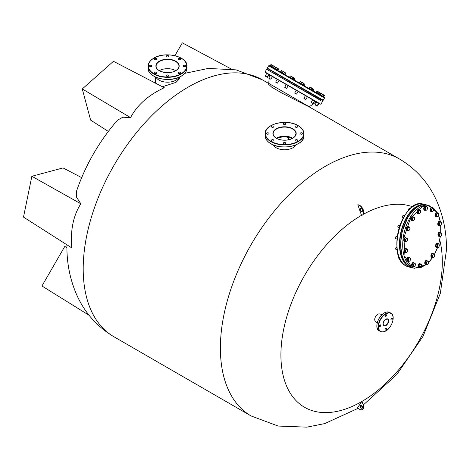 <?xml version="1.0" encoding="UTF-8"?>
<svg xmlns="http://www.w3.org/2000/svg" width="470" height="470" viewBox="0 0 470 470"><rect width="100%" height="100%" fill="white"/><g stroke="black" fill="none" stroke-linecap="round" stroke-linejoin="round"><path stroke-width="0.7" d="M288.421 137.005A147.95 85.423 -60 0 1 288.574 139.755M362.264 408.195A1.71 0.987 60 0 1 361.495 408.072A1.71 0.987 60 0 1 360.402 406.632A1.71 0.987 60 0 1 360.561 405.246M361.33 408.166A1.71 0.987 60 0 1 360.214 406.656A1.71 0.987 60 0 1 360.478 405.281A1.71 0.987 60 0 1 361.33 405.369A1.71 0.987 60 0 1 362.452 406.879A1.71 0.987 60 0 1 362.188 408.248A1.71 0.987 60 0 1 361.33 408.166M361.33 208.598A1.71 0.987 -120 0 0 360.478 208.51A1.71 0.987 -120 0 0 360.214 209.884A1.71 0.987 -120 0 0 361.33 211.388A1.71 0.987 -120 0 0 362.188 211.476A1.71 0.987 -120 0 0 362.452 210.102A1.71 0.987 -120 0 0 361.33 208.598M360.561 208.469A1.71 0.987 -120 0 0 360.402 209.861A1.71 0.987 -120 0 0 361.495 211.3A1.71 0.987 -120 0 0 362.264 211.424M292.71 138.209A11.415 6.592 180 0 0 292.616 138.156A11.415 6.592 180 0 0 276.384 138.209L284.321 136.4L292.393 138.392M276.46 138.256L284.321 136.494L292.305 138.439M130.554 117.606L82.273 88.953L113.452 61.306L164.259 87.72C148.414 95.087 137.181 105.045 130.554 117.606L122.858 117.2L117.518 120.167M80.811 203.768L31.854 176.279L23.5 217.105L71.781 247.896C70.253 230.429 73.261 215.718 80.811 203.768L76.61 197.306L76.51 191.196M362.505 215.001A5.705 3.296 -120 0 0 362.582 214.954A5.705 3.296 -120 0 0 362.975 209.121A5.705 3.296 -120 0 0 357.84 204.808L361.53 215.313A114.122 65.888 120 0 0 280.913 355.038A114.122 65.888 120 0 0 361.612 401.627A114.122 65.888 120 0 0 442.311 261.855A114.122 65.888 120 0 0 439.732 239.994M412.578 206.776A114.122 65.888 120 0 0 363.081 214.432M361.694 401.586L361.53 401.674A5.705 3.296 60 0 1 362.423 409.558A5.705 3.296 60 0 1 357.682 407.643L361.694 401.58A5.705 3.296 60 0 1 362.582 409.464A5.705 3.296 60 0 1 362.505 409.511M361.53 215.313L361.53 215.313A5.705 3.296 -120 0 0 362.423 215.049A5.705 3.296 -120 0 0 362.816 209.215A5.705 3.296 -120 0 0 357.682 204.902M66.916 247.59L64.778 246.45L41.953 285.983L89.088 315.288M231.269 69.014L182.325 42.852L174.922 55.677M108.347 131.418L90.628 120.132L82.273 88.953M81.668 177.631L63.033 167.925L31.854 176.279M385.823 316.51A1.028 0.593 120 0 0 386.493 315.599A1.028 0.593 120 0 0 386.334 314.777A1.028 0.593 120 0 0 385.823 314.829A1.028 0.593 120 0 0 385.147 315.734A1.028 0.593 120 0 0 385.306 316.557A1.028 0.593 120 0 0 385.823 316.51M391.674 319.888A1.028 0.593 120 0 0 392.344 318.977A1.028 0.593 120 0 0 392.186 318.155A1.028 0.593 120 0 0 391.674 318.208A1.028 0.593 120 0 0 390.999 319.112A1.028 0.593 120 0 0 391.157 319.935A1.028 0.593 120 0 0 391.674 319.888M385.823 330.016A1.028 0.593 120 0 0 386.493 329.112A1.028 0.593 120 0 0 386.334 328.289A1.028 0.593 120 0 0 385.823 328.342A1.028 0.593 120 0 0 385.147 329.247A1.028 0.593 120 0 0 385.306 330.069A1.028 0.593 120 0 0 385.823 330.016M379.971 326.638A1.028 0.593 120 0 0 380.641 325.734A1.028 0.593 120 0 0 380.483 324.911A1.028 0.593 120 0 0 379.971 324.964A1.028 0.593 120 0 0 379.302 325.869A1.028 0.593 120 0 0 379.454 326.691A1.028 0.593 120 0 0 379.971 326.638M377.152 323.149L375.289 321.221A4.277 2.473 -60 0 1 375.06 317.72A4.277 2.473 -60 0 1 377.751 314.271A4.277 2.473 -60 0 1 379.513 313.907L382.11 314.553M178.547 72.304A1.257 0.723 0 0 0 178.183 72.815A1.257 0.723 0 0 0 178.958 73.484A1.257 0.723 0 0 0 180.321 73.326A1.257 0.723 0 0 0 180.692 72.815A1.257 0.723 0 0 0 179.916 72.145A1.257 0.723 0 0 0 178.547 72.304M166.644 75.147A1.257 0.723 0 0 0 166.28 75.658A1.257 0.723 0 0 0 167.056 76.328A1.257 0.723 0 0 0 168.419 76.175A1.257 0.723 0 0 0 168.789 75.658A1.257 0.723 0 0 0 168.013 74.989A1.257 0.723 0 0 0 166.644 75.147M154.742 72.304A1.257 0.723 0 0 0 154.377 72.815A1.257 0.723 0 0 0 155.153 73.484A1.257 0.723 0 0 0 156.516 73.326A1.257 0.723 0 0 0 156.886 72.815A1.257 0.723 0 0 0 156.111 72.145A1.257 0.723 0 0 0 154.742 72.304M149.812 65.43A1.257 0.723 0 0 0 149.442 65.941A1.257 0.723 0 0 0 150.218 66.611A1.257 0.723 0 0 0 151.587 66.452A1.257 0.723 0 0 0 151.957 65.941A1.257 0.723 0 0 0 151.181 65.271A1.257 0.723 0 0 0 149.812 65.43M154.742 58.556A1.257 0.723 0 0 0 154.377 59.067A1.257 0.723 0 0 0 155.153 59.737A1.257 0.723 0 0 0 156.516 59.584A1.257 0.723 0 0 0 156.886 59.067A1.257 0.723 0 0 0 156.111 58.398A1.257 0.723 0 0 0 154.742 58.556M166.644 55.713A1.257 0.723 0 0 0 166.28 56.224A1.257 0.723 0 0 0 167.056 56.894A1.257 0.723 0 0 0 168.419 56.735A1.257 0.723 0 0 0 168.789 56.224A1.257 0.723 0 0 0 168.013 55.554A1.257 0.723 0 0 0 166.644 55.713M183.476 65.43A1.257 0.723 0 0 0 183.112 65.941A1.257 0.723 0 0 0 183.888 66.611A1.257 0.723 0 0 0 185.256 66.452A1.257 0.723 0 0 0 185.621 65.941A1.257 0.723 0 0 0 184.845 65.271A1.257 0.723 0 0 0 183.476 65.43M178.547 58.556A1.257 0.723 0 0 0 178.183 59.067A1.257 0.723 0 0 0 178.958 59.737A1.257 0.723 0 0 0 180.321 59.584A1.257 0.723 0 0 0 180.692 59.067A1.257 0.723 0 0 0 179.916 58.398A1.257 0.723 0 0 0 178.547 58.556M159.371 70.659A11.415 6.592 180 0 1 159.465 70.6A11.415 6.592 180 0 1 175.698 70.659A11.415 6.592 180 0 0 159.465 70.6A11.415 6.592 180 0 0 159.371 70.659M178.982 77.309A11.985 6.921 180 0 1 176.009 80.153A11.985 6.921 180 0 1 156.087 77.309A11.985 6.921 180 0 0 176.009 80.153A11.985 6.921 180 0 0 178.982 77.309M273.528 139.86A1.257 0.723 0 0 0 272.159 139.702A1.257 0.723 0 0 0 271.39 140.371A1.257 0.723 0 0 0 271.754 140.883A1.257 0.723 0 0 0 273.123 141.041A1.257 0.723 0 0 0 273.898 140.371A1.257 0.723 0 0 0 273.528 139.86M268.599 132.987A1.257 0.723 0 0 0 267.23 132.828A1.257 0.723 0 0 0 266.455 133.498A1.257 0.723 0 0 0 266.825 134.009A1.257 0.723 0 0 0 268.194 134.167A1.257 0.723 0 0 0 268.969 133.498A1.257 0.723 0 0 0 268.599 132.987M273.528 126.113A1.257 0.723 0 0 0 272.159 125.954A1.257 0.723 0 0 0 271.39 126.624A1.257 0.723 0 0 0 271.754 127.141A1.257 0.723 0 0 0 273.123 127.294A1.257 0.723 0 0 0 273.898 126.624A1.257 0.723 0 0 0 273.528 126.113M285.431 123.269A1.257 0.723 0 0 0 284.062 123.111A1.257 0.723 0 0 0 283.293 123.78A1.257 0.723 0 0 0 283.657 124.291A1.257 0.723 0 0 0 285.026 124.45A1.257 0.723 0 0 0 285.801 123.78A1.257 0.723 0 0 0 285.431 123.269M297.334 126.113A1.257 0.723 0 0 0 295.971 125.954A1.257 0.723 0 0 0 295.195 126.624A1.257 0.723 0 0 0 295.56 127.141A1.257 0.723 0 0 0 296.928 127.294A1.257 0.723 0 0 0 297.704 126.624A1.257 0.723 0 0 0 297.334 126.113M302.269 132.987A1.257 0.723 0 0 0 300.9 132.828A1.257 0.723 0 0 0 300.124 133.498A1.257 0.723 0 0 0 300.489 134.009A1.257 0.723 0 0 0 301.857 134.167A1.257 0.723 0 0 0 302.633 133.498A1.257 0.723 0 0 0 302.269 132.987M285.431 142.704A1.257 0.723 0 0 0 284.062 142.545A1.257 0.723 0 0 0 283.293 143.215A1.257 0.723 0 0 0 283.657 143.732A1.257 0.723 0 0 0 285.026 143.885A1.257 0.723 0 0 0 285.801 143.215A1.257 0.723 0 0 0 285.431 142.704M297.334 139.86A1.257 0.723 0 0 0 295.971 139.702A1.257 0.723 0 0 0 295.195 140.371A1.257 0.723 0 0 0 295.56 140.883A1.257 0.723 0 0 0 296.928 141.041A1.257 0.723 0 0 0 297.704 140.371A1.257 0.723 0 0 0 297.334 139.86M295.994 144.86A11.985 6.921 180 0 1 276.072 147.709A11.985 6.921 180 0 1 273.099 144.86M271.86 72.268L314.166 96.697M309.184 106.866L316.187 101.814L319.13 103.517L266.79 73.297L265.245 75.964L267.489 77.256L269.028 74.589L270.344 75.347L268.805 78.02L270.473 78.984L270.779 79.16L272.518 76.604L270.344 75.347M310.987 94.599L314.277 96.497M306.963 92.537L309.331 93.906M297.686 87.185L300.06 88.554M287.763 81.451L290.137 82.82M278.692 76.216L274.721 73.661M269.322 77.127L269.533 74.883L265.051 72.033L319.242 103.318M316.187 101.814L272.318 76.492M271.971 72.075L281.066 77.585M307.797 106.197L281.947 93.084L271.725 87.167L268.352 84.007L268.717 83.372L309.242 106.766L268.717 83.372L269.198 78.378M307.38 105.956L305.259 104.599M162.397 86.756L176.009 82.356L179.517 78.702L179.517 77.068M286.941 75.84L322.966 96.638M272.171 72.186L272.571 71.493L274.644 72.691L274.145 73.326M321.01 99.423L322.679 100.415L323.237 100.216L267.336 68.144L321.01 99.417M274.545 72.639L321.257 99.605L320.757 100.239M268.617 70.136L268.916 69.384L271.349 70.794L270.855 71.428M320.528 95.234L319.412 94.588M316.492 92.901L312.579 90.639M309.284 88.736L324.347 97.437L324.488 98.042L319.577 95.21L268.646 65.806L269.245 65.624L306.657 87.22M317.603 97.496L318.919 98.254L317.603 97.496L317.203 98.183M266.496 76.816L265.291 76.122L266.496 76.816M273.652 67.768L274.38 66.452L273.787 66.111L274.198 66.646L274.022 66.241L273.575 67.727M273.117 66.029L272.406 65.312L273.787 66.111L273.117 66.029L272.494 67.104M271.431 65.054L271.255 64.649L272.406 65.312L271.431 65.054L270.808 66.129M270.82 64.701L271.255 64.649L270.197 65.776M274.274 66.693L273.605 67.745L270.056 65.694L269.886 65.994M270.35 79.042L268.846 78.173L270.35 79.042M277.723 68.685L277.106 69.766M277.271 68.121L277.676 68.35L276.618 69.484M277.241 68.409L275.579 67.445L274.956 68.526M275.579 67.445L274.398 66.769L273.781 67.845M274.398 66.769L274.774 66.675M277.617 68.315L274.615 66.669M277.529 83.055L275.726 82.015M277.382 83.102L275.679 82.121L277.382 83.102M285.032 74.342L285.59 72.921L281.536 70.594M280.713 71.845L281.336 70.77M281.554 70.594L284.509 72.298L283.839 73.649M283.075 71.775L282.452 72.85M281.512 70.876L280.89 71.951M288.228 85.675L286.682 88.342L284.708 87.203L286.248 84.529M286.53 88.383L284.75 87.355L286.682 88.342M293.403 77.433L293.674 77.897L290.296 75.911M290.795 75.929L293.668 77.856M289.637 76.998L290.26 75.923M293.674 77.897L293.057 78.972M292.781 77.38L292.158 78.455M291.071 76.393L290.454 77.468M294.702 92.966L296.611 94.071L298.15 91.403M296.394 94.082L294.678 93.089L296.394 94.082M302.868 84.641L303.491 83.255L300.565 81.569M303.491 83.56L301.094 81.874L300.295 81.715L299.678 82.796M303.221 83.407L302.598 84.483M301.628 82.485L301.006 83.56M304.302 85.464L304.924 84.388L303.491 83.255M305.447 95.616L303.908 98.283L304.178 98.442L305.882 99.423L307.421 96.755M305.482 99.329L303.949 98.442L305.482 99.329M312.18 90.017L312.738 88.595L309.859 86.932L308.902 88.125M312.738 88.595L309.524 87.044M309.301 88.354L309.924 87.279M311.563 88.225L310.94 89.3M312.65 99.775L311.111 102.442L313.085 103.582L314.63 100.915M312.403 103.324L311.152 102.601L312.403 103.324M319.447 94.212L320.07 93.136L319.853 92.702L317.303 91.233L316.668 91.168L316.046 92.249M320.07 93.136L316.798 91.127M317.05 92.825L317.673 91.75M316.668 91.168L317.15 91.145M319.377 92.731L318.754 93.812M320.158 94.623L320.781 93.542L319.853 92.702M316.692 102.108L315.153 104.775L317.127 105.92L317.391 106.067L318.93 103.4L315.493 101.414M316.104 105.462L315.194 104.933L316.104 105.462M323.289 96.432L324.024 95.11L320.91 93.618L320.287 94.693M323.912 95.351L321.063 93.401M323.707 97.067L323.877 96.767L321.738 95.533L322.367 94.458M323.871 95.328L323.248 96.403M324.024 95.11L324.329 95.428M316.028 105.415L317.232 106.108L316.028 105.415M323.953 95.075L324.365 95.61L324.188 95.204L323.742 96.691M323.337 94.717L322.573 94.276M313.425 103.782L313.837 104.017L314.348 103.124M313.326 103.852L313.678 104.058L313.326 103.852M320.781 93.542L318.172 91.732M319.671 94.341L320.293 93.266M320.323 92.978L320.669 93.177M313.889 89.259L312.462 88.742M313.226 90.616L313.843 89.541L312.797 88.683M304.913 84.347L304.025 83.871L303.409 84.953M304.025 83.871L303.309 83.149M294.261 79.671L294.884 78.284L293.991 79.512M294.884 78.59L293.597 77.597M294.614 78.437L293.58 77.532M285.59 72.921L284.415 72.55M278.51 69.143L278.293 68.708L278.51 69.143L277.887 70.218M278.481 68.996L277.817 68.737L277.194 69.813M278.293 68.708L277.705 68.456M277.094 68.021L275.743 67.239M266.42 76.775L267.33 77.297L266.42 76.775M273.605 66.006L272.13 65.148M277.846 70.588L278.017 70.288L273.611 67.751L273.44 68.044M283.933 74.101L284.103 73.802L280.449 71.693L280.273 71.992M294.32 80.1L294.49 79.806L293.174 79.042L289.52 76.933L289.344 77.227M304.249 85.834L304.419 85.534L299.443 82.661L299.272 82.955M313.32 91.068L313.49 90.769L309.219 88.301L308.714 88.013L308.543 88.313M321.738 95.533L315.916 92.173L315.746 92.473M285.049 74.748L285.22 74.448L284.103 73.808M440.284 221.746L438.586 215.477M437.423 212.963L433.493 208.075L431.389 207.634L430.491 209.203L430.673 210.977L431.677 211.206L431.495 209.438L430.491 209.203M433.469 208.057L428.011 205.766L421.919 206.847L410.445 218.321L403.883 237.644L404.999 256.667L411.003 266.038L419.886 267.859M420.862 267.583L426.366 264.487M428.481 262.571L432.653 257.349M434.45 254.329L437.47 247.608M438.669 243.948L440.308 236.322M440.701 232.744L440.713 225.271M410.469 208.474L409.623 208.28A1.14 0.64 102.9 0 0 409.135 208.474A1.14 0.64 102.9 0 0 408.753 210.102A1.14 0.64 102.9 0 0 408.759 210.119A1.14 0.64 102.9 0 0 408.771 210.143M409.1 208.516A1.028 0.576 102.9 0 0 409.07 208.545A1.028 0.576 102.9 0 0 408.724 210.008A1.028 0.576 102.9 0 0 408.73 210.025A1.028 0.576 102.9 0 0 408.736 210.037L408.759 210.119M420.303 210.196A1.71 0.958 -77.1 0 1 420.621 210.683A1.71 0.958 -77.1 0 1 420.632 210.707A1.71 0.958 -77.1 0 1 420.715 211.5A1.71 0.958 -77.1 0 1 420.121 213.069L419.381 213.633L417.43 212.716L417.548 210.801L418.611 209.573L420.303 210.196A1.71 0.958 -77.1 0 0 419.299 210.466L419.616 209.802M419.381 213.633L417.43 212.716M418.435 212.945L418.553 211.03L417.548 210.801M418.553 211.03L419.299 210.466A1.71 0.958 -77.1 0 0 418.705 212.035A1.71 0.958 -77.1 0 0 419.123 213.339A1.71 0.958 -77.1 0 0 420.057 213.139L420.057 213.145A1.71 0.958 -77.1 0 0 420.121 213.069M418.823 209.414A2.109 1.181 102.9 0 0 418.688 209.367A2.109 1.181 102.9 0 0 417.319 210.419A2.109 1.181 102.9 0 0 417.078 212.734A2.109 1.181 102.9 0 0 417.742 213.486A2.109 1.181 102.9 0 0 417.883 213.498M418.582 213.451A2.109 1.181 -77.1 0 1 418.018 213.545A2.109 1.181 -77.1 0 1 417.354 212.798A2.109 1.181 -77.1 0 1 417.595 210.478A2.109 1.181 -77.1 0 1 418.964 209.432A2.109 1.181 -77.1 0 1 419.428 209.761M403.66 215.524A1.14 0.64 102.9 0 0 403.454 215.395A1.14 0.64 102.9 0 0 402.966 215.595A1.14 0.64 102.9 0 0 402.59 217.234A1.14 0.64 102.9 0 0 402.737 217.498A1.14 0.64 102.9 0 0 402.943 217.622L403.383 217.722M412.531 220.542L412.196 218.891L412.995 217.187L413.77 217.205A1.71 0.958 -77.1 0 1 414.235 217.404A1.71 0.958 -77.1 0 1 414.452 217.804A1.71 0.958 -77.1 0 1 414.505 218.004A1.71 0.958 -77.1 0 1 414.276 219.684A1.71 0.958 -77.1 0 1 413.888 220.26A1.71 0.958 -77.1 0 1 413.306 220.565L411.526 220.312L411.191 218.662L411.99 216.952L414.129 217.128L414.505 218.004M413.841 220.301L413.306 220.565A1.71 0.958 -77.1 0 1 412.572 219.766A1.71 0.958 -77.1 0 1 412.807 218.086A1.71 0.958 -77.1 0 1 413.77 217.205L414.129 217.128M402.931 215.63A1.028 0.576 102.9 0 0 402.896 215.665A1.028 0.576 102.9 0 0 402.561 217.14A1.028 0.576 102.9 0 0 402.579 217.181M412.196 218.891L411.191 218.662M412.995 217.187L411.99 216.952M399.923 225.571L398.819 225.312A1.14 0.64 102.9 0 0 398.819 225.312A1.14 0.64 102.9 0 0 398.801 225.312A1.14 0.64 102.9 0 0 398.325 225.512A1.14 0.64 102.9 0 0 397.949 227.151A1.14 0.64 102.9 0 0 398.307 227.539A1.14 0.64 102.9 0 0 398.319 227.545M408.271 230.682L407.537 229.548L407.954 227.615L408.741 227.268A1.71 0.958 -77.1 0 1 409.258 227.133A1.71 0.958 -77.1 0 1 409.681 227.439L409.84 227.956L409.681 227.439A1.71 0.958 -77.1 0 1 409.816 227.721A1.71 0.958 -77.1 0 1 409.846 228.972A1.71 0.958 -77.1 0 1 409.253 230.177A1.71 0.958 -77.1 0 1 409.065 230.335L408.271 230.682L407.273 230.453L406.532 229.319L406.95 227.386L408.095 226.593L409.681 227.439M409.423 229.889L409.065 230.335A1.71 0.958 -77.1 0 1 408.119 230.165A1.71 0.958 -77.1 0 1 407.96 228.632A1.71 0.958 -77.1 0 1 408.741 227.268L409.1 226.822M398.296 225.547A1.028 0.576 102.9 0 0 398.26 225.582A1.028 0.576 102.9 0 0 397.92 227.057A1.028 0.576 102.9 0 0 397.937 227.104M407.537 229.548L406.532 229.319M407.954 227.615L406.95 227.386M397.279 236.721L396.416 236.522A1.14 0.64 102.9 0 0 396.139 236.563A1.14 0.64 102.9 0 0 395.928 236.721A1.14 0.64 102.9 0 0 395.546 238.361A1.14 0.64 102.9 0 0 395.904 238.748L397.027 239.007M407.032 241.163A1.71 0.958 -77.1 0 1 406.85 241.386A1.71 0.958 -77.1 0 1 406.021 241.645A1.71 0.958 -77.1 0 1 405.493 240.493A1.71 0.958 -77.1 0 1 405.968 238.86L406.25 238.102L406.979 238.378A1.71 0.958 -77.1 0 1 407.414 238.93A1.71 0.958 -77.1 0 1 407.508 239.53A1.71 0.958 -77.1 0 1 407.032 241.163L406.321 241.821L405.293 241.374L405.257 239.512L405.968 238.86A1.71 0.958 -77.1 0 1 406.468 238.402A1.71 0.958 -77.1 0 1 406.979 238.378L407.396 238.878M395.893 236.757A1.028 0.576 102.9 0 0 395.858 236.792A1.028 0.576 102.9 0 0 395.517 238.267A1.028 0.576 102.9 0 0 395.534 238.308M406.25 238.102L405.246 237.873L404.253 239.283L404.288 241.145L406.321 241.821M405.293 241.374L404.288 241.145M405.257 239.512L404.253 239.283M396.962 247.396L396.615 247.32A1.14 0.64 102.9 0 0 396.128 247.514A1.14 0.64 102.9 0 0 396.081 247.561A1.14 0.64 102.9 0 0 395.752 249.153A1.14 0.64 102.9 0 0 396.104 249.541L397.226 249.799M396.093 247.549A1.028 0.576 102.9 0 0 396.057 247.584A1.028 0.576 102.9 0 0 396.016 247.625A1.028 0.576 102.9 0 0 395.716 249.059A1.028 0.576 102.9 0 0 395.734 249.106M405.328 251.062L405.88 250.204A1.71 0.958 -77.1 0 1 406.286 249.5A1.71 0.958 -77.1 0 1 406.803 249.147L407.167 248.941L406.162 248.712L405.005 249.024L404.323 250.833L404.799 252.337L405.804 252.566L405.328 251.062L404.323 250.833M406.597 252.466L406.961 252.261L406.597 252.466A1.71 0.958 -77.1 0 1 405.78 251.867A1.71 0.958 -77.1 0 1 405.88 250.204L406.01 249.253L406.803 249.147A1.71 0.958 -77.1 0 1 407.613 249.723L407.619 249.746A1.71 0.958 -77.1 0 1 407.519 251.403A1.71 0.958 -77.1 0 1 407.049 252.179A1.71 0.958 -77.1 0 1 406.597 252.466L405.804 252.566M405.005 249.024L406.01 249.253M407.167 248.941L407.619 249.746A1.71 0.958 -77.1 0 0 407.613 249.723L407.613 249.723M398.789 256.379A1.14 0.64 102.9 0 0 398.642 256.632A1.14 0.64 102.9 0 0 398.525 257.889A1.14 0.64 102.9 0 0 398.877 258.277L399.629 258.453M398.789 256.367A1.028 0.576 102.9 0 0 398.595 256.667A1.028 0.576 102.9 0 0 398.49 257.795A1.028 0.576 102.9 0 0 398.507 257.842M408.142 260.509L408.489 259.587A1.71 0.958 -77.1 0 1 408.736 258.741A1.71 0.958 -77.1 0 1 409.182 258.112L409.529 257.554L408.524 257.319L407.408 258.341L407.137 260.28L407.984 261.203L408.988 261.432L408.142 260.509L407.137 260.28M410.104 260.415L409.764 260.973A1.71 0.958 -77.1 0 1 408.782 261.02A1.71 0.958 -77.1 0 1 408.489 259.587L408.412 258.571L409.182 258.112A1.71 0.958 -77.1 0 1 410.163 258.059L410.375 258.471L410.163 258.059A1.71 0.958 -77.1 0 1 410.386 258.459A1.71 0.958 -77.1 0 1 410.451 259.493A1.71 0.958 -77.1 0 1 409.822 260.915A1.71 0.958 -77.1 0 1 409.764 260.973L408.988 261.432M407.408 258.341L408.412 258.571M409.529 257.554L410.163 258.059M413.994 263.071L414.752 263.218A1.71 0.958 -77.1 0 1 415.31 263.805A1.71 0.958 -77.1 0 1 415.392 264.199L415.081 263.265L415.392 264.199A1.71 0.958 -77.1 0 1 415.034 265.873L414.035 266.561A1.71 0.958 -77.1 0 1 413.4 265.574A1.71 0.958 -77.1 0 1 413.453 264.716A1.71 0.958 -77.1 0 1 413.759 263.905L413.994 263.071L412.989 262.836L412.09 264.41L412.272 266.185L413.277 266.414L413.095 264.639L413.759 263.905A1.71 0.958 -77.1 0 1 414.752 263.218L412.989 262.836M412.09 264.41L413.095 264.639M413.277 266.414L414.035 266.561A1.71 0.958 -77.1 0 0 414.746 266.261A1.71 0.958 -77.1 0 0 415.034 265.873L414.37 266.608M421.055 264.099L421.578 264.81A1.71 0.958 -77.1 0 1 421.631 264.951A1.71 0.958 -77.1 0 1 421.608 266.42A1.71 0.958 -77.1 0 1 421.067 267.407A1.71 0.958 -77.1 0 1 420.75 267.642L421.114 267.318L420.75 267.642A1.71 0.958 -77.1 0 1 419.857 267.254A1.71 0.958 -77.1 0 1 419.71 266.514A1.71 0.958 -77.1 0 1 419.828 265.644L419.892 264.651L418.887 264.422L418.335 266.308L418.946 267.642L419.951 267.871L419.34 266.543L419.828 265.644A1.71 0.958 -77.1 0 1 420.685 264.422L421.055 264.099L420.051 263.864L418.887 264.422M418.335 266.308L419.34 266.543M419.892 264.651L420.685 264.422A1.71 0.958 -77.1 0 1 421.578 264.81L421.666 265.427M420.75 267.642L419.951 267.871M427.383 260.838L428.07 261.232A1.71 0.958 -77.1 0 1 428.393 261.72A1.71 0.958 -77.1 0 1 428.481 262.536A1.71 0.958 -77.1 0 1 427.894 264.105A1.71 0.958 -77.1 0 1 427.829 264.175A1.71 0.958 -77.1 0 1 426.889 264.375A1.71 0.958 -77.1 0 1 426.56 263.864A1.71 0.958 -77.1 0 1 426.478 263.071L426.319 262.066L425.315 261.831L425.197 263.746L427.148 264.669L426.202 263.981L426.478 263.071A1.71 0.958 -77.1 0 1 427.065 261.502L427.383 260.838L426.378 260.609L425.315 261.831M425.197 263.746L426.202 263.981M426.319 262.066L427.065 261.502A1.71 0.958 -77.1 0 1 428.07 261.232L428.364 261.637M428.07 261.232L428.393 261.72M427.894 264.105L427.148 264.669M433.951 257.108L433.416 257.366A1.71 0.958 -77.1 0 1 432.958 257.166A1.71 0.958 -77.1 0 1 432.682 256.567L432.3 255.692L431.296 255.463L431.63 257.113L432.635 257.343L432.682 256.567A1.71 0.958 -77.1 0 1 432.917 254.887L433.099 253.988L432.095 253.753L431.296 255.463M433.099 253.988L434.233 253.929L434.615 254.805A1.71 0.958 -77.1 0 1 434.386 256.485A1.71 0.958 -77.1 0 1 433.998 257.061A1.71 0.958 -77.1 0 1 433.416 257.366L432.635 257.343M434.233 253.929L432.095 253.753M432.3 255.692L432.917 254.887A1.71 0.958 -77.1 0 1 433.88 254.006A1.71 0.958 -77.1 0 1 434.562 254.605A1.71 0.958 -77.1 0 1 434.615 254.805M438.81 246.856L438.451 247.302A1.71 0.958 -77.1 0 1 437.928 247.437A1.71 0.958 -77.1 0 1 437.505 247.132L435.919 246.286L436.659 247.42L437.658 247.649L437.505 247.132A1.71 0.958 -77.1 0 1 437.347 245.599L437.341 244.582L436.336 244.353L435.919 246.286M437.341 244.582L438.487 243.789L439.068 244.406A1.71 0.958 -77.1 0 1 439.203 244.688A1.71 0.958 -77.1 0 1 439.233 245.939A1.71 0.958 -77.1 0 1 438.639 247.144A1.71 0.958 -77.1 0 1 438.451 247.302L437.658 247.649M438.487 243.789L437.482 243.56L436.336 244.353M436.924 246.515L437.347 245.599A1.71 0.958 -77.1 0 1 438.128 244.236A1.71 0.958 -77.1 0 1 439.068 244.406L439.227 244.923L439.068 244.406M439.45 234.066L440.443 232.65L441.171 232.926A1.71 0.958 -77.1 0 1 441.606 233.478A1.71 0.958 -77.1 0 1 441.7 234.078A1.71 0.958 -77.1 0 1 441.218 235.711A1.71 0.958 -77.1 0 1 441.042 235.934A1.71 0.958 -77.1 0 1 440.719 236.169A1.71 0.958 -77.1 0 1 440.214 236.193L438.481 235.693L440.214 236.193A1.71 0.958 -77.1 0 1 439.685 235.041L439.45 234.066L438.445 233.831L438.481 235.693M441.218 235.711L440.513 236.369M440.443 232.65L439.438 232.421L438.445 233.831M439.485 235.922L439.685 235.041A1.71 0.958 -77.1 0 1 440.161 233.408A1.71 0.958 -77.1 0 1 441.171 232.926L441.589 233.425M441.306 224.366A1.71 0.958 -77.1 0 1 440.901 225.071A1.71 0.958 -77.1 0 1 440.837 225.136A1.71 0.958 -77.1 0 1 440.39 225.424L438.592 225.3L438.116 223.796L438.798 221.981L440.96 221.905L441.412 222.704A1.71 0.958 -77.1 0 1 441.306 224.366M440.39 225.424L440.754 225.218L440.39 225.424A1.71 0.958 -77.1 0 1 439.568 224.825L439.115 224.025L438.116 223.796M439.597 225.53L439.568 224.825A1.71 0.958 -77.1 0 1 439.673 223.168L439.797 222.21L438.798 221.981M439.115 224.025L439.673 223.168A1.71 0.958 -77.1 0 1 440.59 222.104L440.96 221.905M439.797 222.21L440.59 222.104A1.71 0.958 -77.1 0 1 441.401 222.68L441.412 222.704A1.71 0.958 -77.1 0 0 441.401 222.68L441.401 222.68M438.698 214.984A1.71 0.958 -77.1 0 1 438.451 215.83A1.71 0.958 -77.1 0 1 438.069 216.406L437.235 216.923L436.231 216.688L435.385 215.771L435.655 213.832L436.765 212.81L438.41 213.55A1.71 0.958 -77.1 0 1 438.633 213.944A1.71 0.958 -77.1 0 1 438.698 214.984M437.235 216.923L436.389 216L435.385 215.771M436.389 216L436.659 214.062L435.655 213.832M436.659 214.062L437.77 213.039M438.069 216.406L438.064 216.406A1.71 0.958 -77.1 0 1 438.005 216.459A1.71 0.958 -77.1 0 1 437.024 216.511A1.71 0.958 -77.1 0 1 436.736 215.078A1.71 0.958 -77.1 0 1 437.429 213.597A1.71 0.958 -77.1 0 1 438.41 213.55M431.495 209.438L432.394 207.863L433.487 208.063L433.792 208.997A1.71 0.958 -77.1 0 1 433.74 209.855A1.71 0.958 -77.1 0 1 433.434 210.666L432.77 211.406L431.677 211.206M433.487 208.063L433.792 208.997A1.71 0.958 -77.1 0 0 433.71 208.598A1.71 0.958 -77.1 0 0 433.152 208.01A1.71 0.958 -77.1 0 0 432.159 208.698A1.71 0.958 -77.1 0 0 431.801 210.372A1.71 0.958 -77.1 0 0 432.435 211.353A1.71 0.958 -77.1 0 0 433.146 211.054A1.71 0.958 -77.1 0 0 433.434 210.666L432.77 211.406M432.394 207.863L431.389 207.634M425.708 210.378L425.091 209.044L425.644 207.158L426.443 206.929A1.71 0.958 -77.1 0 1 427.33 207.317A1.71 0.958 -77.1 0 1 427.383 207.452A1.71 0.958 -77.1 0 1 427.483 208.057A1.71 0.958 -77.1 0 1 427.359 208.927A1.71 0.958 -77.1 0 1 426.819 209.908A1.71 0.958 -77.1 0 1 426.502 210.149L424.704 210.143L424.093 208.815L424.645 206.923L425.808 206.371L426.813 206.6L427.424 207.934M426.502 210.149L426.872 209.82L426.502 210.149A1.71 0.958 -77.1 0 1 425.614 209.761A1.71 0.958 -77.1 0 1 425.585 208.151A1.71 0.958 -77.1 0 1 426.443 206.929L426.813 206.6M425.091 209.044L424.093 208.815M425.644 207.158L424.645 206.923M412.654 216.529A2.109 1.181 102.9 0 0 412.519 216.482A2.109 1.181 102.9 0 0 410.997 217.904A2.109 1.181 102.9 0 0 411.191 220.365A2.109 1.181 102.9 0 0 411.573 220.6A2.109 1.181 102.9 0 0 411.714 220.618M412.472 220.53A2.109 1.181 -77.1 0 1 411.849 220.665A2.109 1.181 -77.1 0 1 411.467 220.43A2.109 1.181 -77.1 0 1 411.274 217.968A2.109 1.181 -77.1 0 1 412.795 216.547A2.109 1.181 -77.1 0 1 413.177 216.782A2.109 1.181 -77.1 0 1 413.295 216.94M407.907 226.411A2.109 1.181 102.9 0 0 407.878 226.399A2.109 1.181 102.9 0 0 407.848 226.393A2.109 1.181 102.9 0 0 406.25 228.22A2.109 1.181 102.9 0 0 406.932 230.517A2.109 1.181 102.9 0 0 406.967 230.523M407.649 230.541A2.109 1.181 -77.1 0 1 407.243 230.588A2.109 1.181 -77.1 0 1 407.214 230.582A2.109 1.181 -77.1 0 1 406.527 228.285A2.109 1.181 -77.1 0 1 408.125 226.458A2.109 1.181 -77.1 0 1 408.154 226.464A2.109 1.181 -77.1 0 1 408.536 226.693M405.61 237.655A2.109 1.181 102.9 0 0 405.475 237.609A2.109 1.181 102.9 0 0 404.97 237.679A2.109 1.181 102.9 0 0 403.777 239.835A2.109 1.181 102.9 0 0 404.535 241.727A2.109 1.181 102.9 0 0 404.676 241.745M405.475 241.627A2.109 1.181 -77.1 0 1 405.316 241.721A2.109 1.181 -77.1 0 1 404.811 241.792A2.109 1.181 -77.1 0 1 404.053 239.9A2.109 1.181 -77.1 0 1 405.246 237.744A2.109 1.181 -77.1 0 1 405.751 237.673A2.109 1.181 -77.1 0 1 406.286 238.114M405.81 248.448A2.109 1.181 102.9 0 0 405.68 248.407A2.109 1.181 102.9 0 0 404.694 248.853A2.109 1.181 102.9 0 0 403.959 251.033A2.109 1.181 102.9 0 0 404.735 252.519A2.109 1.181 102.9 0 0 404.876 252.537M405.534 252.508A2.109 1.181 -77.1 0 1 405.011 252.584A2.109 1.181 -77.1 0 1 404.235 251.092A2.109 1.181 -77.1 0 1 404.97 248.918A2.109 1.181 -77.1 0 1 405.957 248.466A2.109 1.181 -77.1 0 1 406.391 248.765M408.583 257.184A2.109 1.181 102.9 0 0 408.448 257.137A2.109 1.181 102.9 0 0 407.073 258.212A2.109 1.181 102.9 0 0 407.508 261.255A2.109 1.181 102.9 0 0 407.649 261.273M408.26 261.261A2.109 1.181 -77.1 0 1 407.784 261.32A2.109 1.181 -77.1 0 1 407.349 258.277A2.109 1.181 -77.1 0 1 408.724 257.202A2.109 1.181 -77.1 0 1 409.135 257.46M413.506 262.536A2.109 1.181 102.9 0 0 413.371 262.489A2.109 1.181 102.9 0 0 411.738 264.334A2.109 1.181 102.9 0 0 412.425 266.602A2.109 1.181 102.9 0 0 412.572 266.619M413.447 266.449A2.109 1.181 -77.1 0 1 412.701 266.666A2.109 1.181 -77.1 0 1 412.014 264.399A2.109 1.181 -77.1 0 1 413.647 262.554A2.109 1.181 -77.1 0 1 414.223 263.071M419.833 263.682A2.109 1.181 102.9 0 0 419.698 263.635A2.109 1.181 102.9 0 0 417.977 266.284A2.109 1.181 102.9 0 0 418.752 267.747A2.109 1.181 102.9 0 0 418.893 267.765M419.487 267.765A2.109 1.181 -77.1 0 1 419.029 267.812A2.109 1.181 -77.1 0 1 418.253 266.349A2.109 1.181 -77.1 0 1 419.974 263.693A2.109 1.181 -77.1 0 1 420.362 263.94M426.59 260.451A2.109 1.181 102.9 0 0 426.454 260.404A2.109 1.181 102.9 0 0 425.091 261.449A2.109 1.181 102.9 0 0 424.851 263.77A2.109 1.181 102.9 0 0 425.514 264.516A2.109 1.181 102.9 0 0 425.656 264.534M426.349 264.487A2.109 1.181 -77.1 0 1 425.791 264.581A2.109 1.181 -77.1 0 1 425.127 263.834A2.109 1.181 -77.1 0 1 425.368 261.514A2.109 1.181 -77.1 0 1 426.737 260.462A2.109 1.181 -77.1 0 1 427.195 260.797M432.764 253.33A2.109 1.181 102.9 0 0 432.629 253.283A2.109 1.181 102.9 0 0 431.108 254.711A2.109 1.181 102.9 0 0 431.301 257.166A2.109 1.181 102.9 0 0 431.683 257.401A2.109 1.181 102.9 0 0 431.824 257.419M432.582 257.331A2.109 1.181 -77.1 0 1 431.959 257.466A2.109 1.181 -77.1 0 1 431.578 257.231A2.109 1.181 -77.1 0 1 431.384 254.769A2.109 1.181 -77.1 0 1 432.905 253.348A2.109 1.181 -77.1 0 1 433.287 253.583A2.109 1.181 -77.1 0 1 433.405 253.741M437.294 243.378A2.109 1.181 102.9 0 0 437.264 243.366A2.109 1.181 102.9 0 0 437.235 243.36A2.109 1.181 102.9 0 0 435.637 245.187A2.109 1.181 102.9 0 0 436.319 247.484A2.109 1.181 102.9 0 0 436.354 247.49M437.035 247.508A2.109 1.181 -77.1 0 1 436.63 247.555A2.109 1.181 -77.1 0 1 436.601 247.549A2.109 1.181 -77.1 0 1 435.913 245.252A2.109 1.181 -77.1 0 1 437.511 243.425A2.109 1.181 -77.1 0 1 437.541 243.431A2.109 1.181 -77.1 0 1 437.923 243.66M439.803 232.204A2.109 1.181 102.9 0 0 439.667 232.157A2.109 1.181 102.9 0 0 439.162 232.227A2.109 1.181 102.9 0 0 437.97 234.383A2.109 1.181 102.9 0 0 438.721 236.275A2.109 1.181 102.9 0 0 438.863 236.292M439.667 236.175A2.109 1.181 -77.1 0 1 439.509 236.269A2.109 1.181 -77.1 0 1 438.998 236.339A2.109 1.181 -77.1 0 1 438.246 234.448A2.109 1.181 -77.1 0 1 439.438 232.292A2.109 1.181 -77.1 0 1 439.944 232.221A2.109 1.181 -77.1 0 1 440.478 232.662M439.603 221.411A2.109 1.181 102.9 0 0 439.468 221.364A2.109 1.181 102.9 0 0 438.487 221.817A2.109 1.181 102.9 0 0 437.752 223.99A2.109 1.181 102.9 0 0 438.522 225.483A2.109 1.181 102.9 0 0 438.663 225.5M439.321 225.465A2.109 1.181 -77.1 0 1 438.798 225.541A2.109 1.181 -77.1 0 1 438.028 224.055A2.109 1.181 -77.1 0 1 438.763 221.875A2.109 1.181 -77.1 0 1 439.744 221.429A2.109 1.181 -77.1 0 1 440.184 221.722M436.83 212.675A2.109 1.181 102.9 0 0 436.695 212.628A2.109 1.181 102.9 0 0 435.32 213.703A2.109 1.181 102.9 0 0 435.749 216.746A2.109 1.181 102.9 0 0 435.89 216.764M436.507 216.752A2.109 1.181 -77.1 0 1 436.025 216.811A2.109 1.181 -77.1 0 1 435.596 213.768A2.109 1.181 -77.1 0 1 436.971 212.693A2.109 1.181 -77.1 0 1 437.376 212.951M431.906 207.329A2.109 1.181 102.9 0 0 431.771 207.282A2.109 1.181 102.9 0 0 430.138 209.126A2.109 1.181 102.9 0 0 430.826 211.394A2.109 1.181 102.9 0 0 430.972 211.412M431.848 211.242A2.109 1.181 -77.1 0 1 431.108 211.459A2.109 1.181 -77.1 0 1 430.414 209.191A2.109 1.181 -77.1 0 1 432.048 207.346A2.109 1.181 -77.1 0 1 432.623 207.863M425.585 206.183A2.109 1.181 102.9 0 0 425.45 206.136A2.109 1.181 102.9 0 0 423.734 208.792A2.109 1.181 102.9 0 0 424.504 210.255A2.109 1.181 102.9 0 0 424.645 210.266M425.238 210.266A2.109 1.181 -77.1 0 1 424.78 210.313A2.109 1.181 -77.1 0 1 424.011 208.85A2.109 1.181 -77.1 0 1 425.726 206.201A2.109 1.181 -77.1 0 1 426.12 206.442M184.78 73.361L208.157 68.438L236.075 69.865L262.289 79.794A148.361 85.658 120 0 0 147.968 119.539A148.361 85.658 120 0 0 83.202 268.846A148.361 85.658 120 0 0 113.934 336.761L251.115 415.968L278.158 426.055L306.922 427.148L324.723 423.593L358.257 408.26M305.465 104.716L399.477 158.995A148.361 85.658 120 0 0 285.149 198.745A148.361 85.658 120 0 0 220.389 348.047A148.361 85.658 120 0 0 251.115 415.968M385.823 313.989A10.328 5.963 120 0 0 378.52 326.638A10.328 5.963 120 0 0 385.823 330.856A10.328 5.963 120 0 0 393.126 318.208A10.328 5.963 120 0 0 385.823 313.989M385.659 330.951A10.557 6.092 -60 0 1 380.383 331.473A10.557 6.092 -60 0 1 378.761 323.013A10.557 6.092 -60 0 1 385.659 313.713A10.557 6.092 -60 0 1 390.94 313.19A10.557 6.092 -60 0 1 393.126 318.114M376.905 325.804A10.328 5.963 -60 0 1 384.207 313.061M384.366 312.967A10.557 6.092 120 0 0 377.475 322.267A10.557 6.092 120 0 0 379.09 330.727C374.22 328.395 377.898 316.257 384.254 312.955C386.311 311.792 388.108 311.622 389.648 312.444A10.557 6.092 120 0 0 384.366 312.967M383.038 323.936A3.707 2.139 120 0 0 383.808 325.546A3.707 2.139 120 0 0 385.659 325.357A3.707 2.139 120 0 0 388.085 322.091A3.707 2.139 120 0 0 387.515 319.118A3.707 2.139 120 0 0 385.823 319.212A3.936 2.274 -60 0 1 388.608 320.816A3.936 2.274 -60 0 1 385.823 325.639A3.936 2.274 -60 0 1 383.038 324.03A3.936 2.274 -60 0 1 385.823 319.212M181.091 73.767A19.17 11.069 0 0 0 181.091 58.116A19.17 11.069 0 0 0 153.978 58.116A19.17 11.069 0 0 0 153.978 73.767A19.17 11.069 0 0 0 181.091 73.767M181.173 58.163A19.399 11.204 180 0 1 186.937 66.129A19.399 11.204 180 0 1 181.25 74.049A19.399 11.204 180 0 1 160.111 76.475A19.399 11.204 180 0 1 148.132 66.129A19.399 11.204 180 0 1 153.813 58.209M181.25 76.099A19.399 11.204 0 0 0 186.937 68.179C186.843 71.323 184.933 73.996 181.203 76.205C170.105 83.313 147.31 77.938 148.132 68.179A19.399 11.204 0 0 0 160.111 78.525A19.399 11.204 0 0 0 181.25 76.099M175.762 70.694A11.638 6.721 180 0 1 159.301 70.694A11.638 6.721 180 0 1 159.301 61.188A11.638 6.721 180 0 1 175.762 61.188A11.638 6.721 180 0 1 175.762 70.694A11.415 6.592 0 0 0 178.947 66.129A11.415 6.592 0 0 0 171.903 60.043A11.415 6.592 0 0 0 159.465 61.47A11.415 6.592 0 0 0 156.122 66.129A11.415 6.592 0 0 0 159.383 70.741M181.091 76.193A19.17 11.069 180 0 1 153.896 76.146M270.99 141.323A19.17 11.069 0 0 0 298.103 141.323A19.17 11.069 0 0 0 298.103 125.672A19.17 11.069 0 0 0 270.99 125.672A19.17 11.069 0 0 0 270.99 141.323M298.262 125.766A19.399 11.204 180 0 1 303.949 133.686A19.399 11.204 180 0 1 291.97 144.031A19.399 11.204 180 0 1 270.826 141.605A19.399 11.204 180 0 1 265.145 133.686A19.399 11.204 180 0 1 270.908 125.719M298.186 143.703A19.17 11.069 180 0 1 270.99 143.75M270.826 143.656A19.399 11.204 0 0 0 291.97 146.082A19.399 11.204 0 0 0 303.949 135.736C304.772 145.488 281.982 150.87 270.873 143.761C267.148 141.552 265.239 138.879 265.145 135.736A19.399 11.204 0 0 0 270.826 143.656M292.692 138.298A11.415 6.592 0 0 0 295.959 133.686A11.415 6.592 0 0 0 292.616 129.027A11.415 6.592 0 0 0 280.179 127.599A11.415 6.592 0 0 0 273.135 133.686A11.415 6.592 0 0 0 276.313 138.25A11.638 6.721 180 0 1 276.313 128.745A11.638 6.721 180 0 1 292.775 128.745A11.638 6.721 180 0 1 292.775 138.25A11.638 6.721 180 0 1 276.313 138.25M317.321 98.254L266.649 69.266L320.84 100.551M318.208 99.029L317.285 98.494M316.61 101.796L315.687 101.262M424.058 204.714A32.013 17.925 102.9 0 0 401.48 231.07A32.013 17.925 102.9 0 0 408.671 266.226A32.013 17.925 102.9 0 0 409.799 266.796M408.412 266.402A32.242 18.054 -77.1 0 1 401.586 229.419A32.242 18.054 -77.1 0 1 425.72 204.697A32.242 18.054 -77.1 0 1 426.314 204.85L423.141 204.103A32.242 18.054 102.9 0 0 399.007 228.825A32.242 18.054 102.9 0 0 405.833 265.808A32.242 18.054 102.9 0 0 408.712 266.948L411.291 267.542A32.242 18.054 -77.1 0 1 408.412 266.402M398.683 255.856A32.013 17.925 -77.1 0 1 409.282 209.708M411.89 267.659A32.242 18.054 -77.1 0 1 411.291 267.542L411.89 267.659M304.942 90.187L321.157 99.546M437.64 213.01L428.946 205.437A32.242 18.054 102.9 0 0 413.935 212.293A32.242 18.054 102.9 0 0 404.382 256.867A32.242 18.054 102.9 0 0 414.517 268.282L412.49 267.812C407.725 266.572 404.282 262.724 402.167 256.256L400.499 244.876L401.956 232.109L407.96 217.023L413.7 209.761L418.036 206.53L421.813 205.032L426.919 204.973A32.242 18.054 102.9 0 0 411.908 211.829A32.242 18.054 102.9 0 0 402.355 256.403A32.242 18.054 102.9 0 0 412.49 267.812M262.289 79.794L268.664 83.472M113.934 336.761C97.178 326.762 84.823 312.897 76.857 295.178C70.112 279.82 66.793 263.47 66.91 246.133L66.916 244.794M117.535 120.144C99.258 141.182 85.581 164.876 76.498 191.225M363.439 404.829L396.668 374.702L423.059 336.291L440.337 293.356L446.5 249.629C446.618 232.286 443.298 215.942 436.554 200.584C428.587 182.859 416.232 169 399.477 158.995M360.472 406.832L361.912 405.869M379.09 330.727L380.383 331.473C381.916 332.296 383.714 332.126 385.776 330.962C392.127 327.661 395.811 315.517 390.94 313.19L389.648 312.444M383.808 325.546C382.539 323.736 383.191 321.656 385.776 319.312L387.515 319.118M186.937 68.179L186.937 66.129C187.759 56.371 164.97 50.995 153.86 58.104C150.136 60.313 148.226 62.986 148.132 66.129L148.132 68.179M178.947 66.129C178.911 67.868 177.813 69.384 175.651 70.682C169.106 74.93 155.517 71.599 156.122 66.129M303.949 135.736L303.949 133.686C303.855 130.542 301.946 127.864 298.215 125.66C287.111 118.552 264.322 123.927 265.145 133.686L265.145 135.736M295.959 133.686L294.825 136.494C292.892 138.609 289.843 139.825 285.672 140.142C282.088 140.307 279.01 139.666 276.43 138.239C274.263 136.94 273.164 135.425 273.135 133.686M266.649 69.266L265.051 72.033M322.49 101.502L320.893 104.269L318.93 103.4M408.712 266.948L405.792 265.791C386.005 256.596 402.59 197.365 423.141 204.103M155.552 83.196L155.552 77.068M323.237 100.216L324.488 98.042M267.395 67.98L268.646 65.806M270.99 70.582L270.591 71.275M268.764 74.436L267.066 77.145M281.377 76.581L280.978 77.274M279.157 80.435L277.459 83.149M279.403 75.441L279.004 76.134M277.177 79.295L275.679 82.121M290.448 81.815L290.049 82.508M288.474 80.675L288.075 81.369M298.403 86.41L298.004 87.097M296.176 90.263L294.678 93.089M300.377 87.549L299.978 88.242M307.674 91.762L307.274 92.455M309.648 92.901L309.248 93.595M314.877 95.921L314.477 96.614M316.851 97.061L316.451 97.754M318.919 98.254L318.519 98.947M320.893 99.393L320.493 100.087M318.666 103.247L316.974 105.962M277.1 70.153L277.271 69.86M293.004 79.336L293.174 79.042M302.927 85.07L303.097 84.77M312.197 90.422L312.374 90.128M319.406 94.582L319.577 94.288M319.788 94.805L319.958 94.505M323.448 96.914L323.619 96.62M316.569 97.549L316.997 97.214M440.396 221.775L438.651 215.242M440.801 225.177L440.784 232.773M440.384 236.339L438.733 244.012M437.552 247.625L434.497 254.435M432.77 257.354L428.458 262.789M426.56 264.534L414.517 268.282M426.919 204.973L428.946 205.437M404.594 215.66L403.454 215.395M399.218 227.75L398.307 227.539"/></g></svg>
